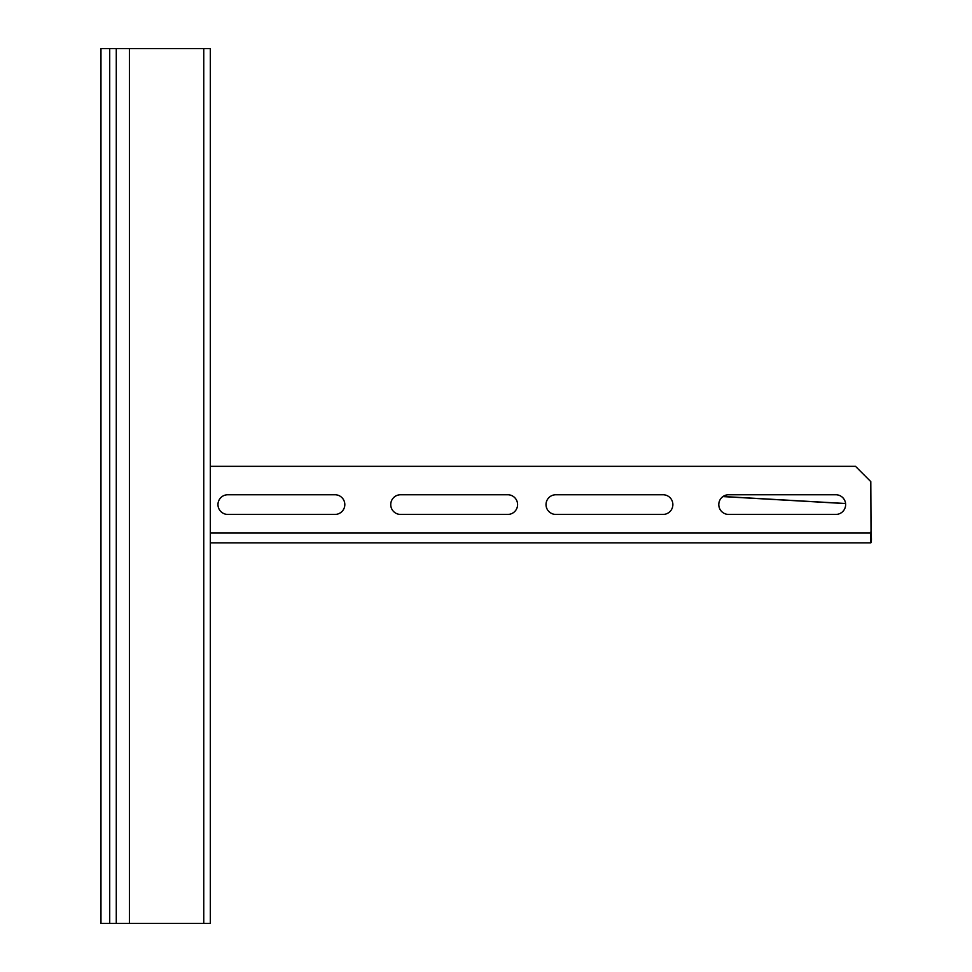 <?xml version="1.0" encoding="UTF-8"?>
<svg xmlns="http://www.w3.org/2000/svg" width="972" height="972" viewBox="0 0 972 972"><rect width="100%" height="100%" fill="white"/><g stroke="black" fill="none" stroke-linecap="round" stroke-linejoin="round"><path stroke-width="1.46" d="M210.317 542.862L870.791 542.862C871.519 542.279 871.605 538.998 871.034 533.02L870.791 481.626L855.482 466.317L210.317 466.317M728.636 514.431L835.798 514.431A9.841 9.841 0 0 0 845.64 504.59A9.841 9.841 0 0 0 835.798 494.748L728.636 494.748A9.841 9.841 0 0 0 718.794 504.59A9.841 9.841 0 0 0 728.636 514.431M555.863 514.431L663.026 514.431A9.841 9.841 0 0 0 672.867 504.59A9.841 9.841 0 0 0 663.026 494.748L555.863 494.748A9.841 9.841 0 0 0 546.021 504.59A9.841 9.841 0 0 0 555.863 514.431M400.586 514.431L507.748 514.431A9.841 9.841 0 0 0 517.59 504.59A9.841 9.841 0 0 0 507.748 494.748L400.586 494.748A9.841 9.841 0 0 0 390.744 504.59A9.841 9.841 0 0 0 400.586 514.431M227.813 514.431L334.976 514.431A9.841 9.841 0 0 0 344.817 504.59A9.841 9.841 0 0 0 334.976 494.748L227.813 494.748A9.841 9.841 0 0 0 217.971 504.59A9.841 9.841 0 0 0 227.813 514.431M210.317 533.02L870.791 533.02L870.791 542.862M723.047 496.498L845.579 503.508M722.925 496.583L845.591 503.593M870.791 532.036L871.034 533.02M100.966 923.4L100.966 48.6L116.276 48.6L116.276 923.4L100.966 923.4M116.276 923.4L210.317 923.4L210.317 48.6L116.276 48.6M109.715 923.4L109.715 48.6M203.756 923.4L203.756 48.6M129.398 923.4L129.398 48.6"/></g></svg>
